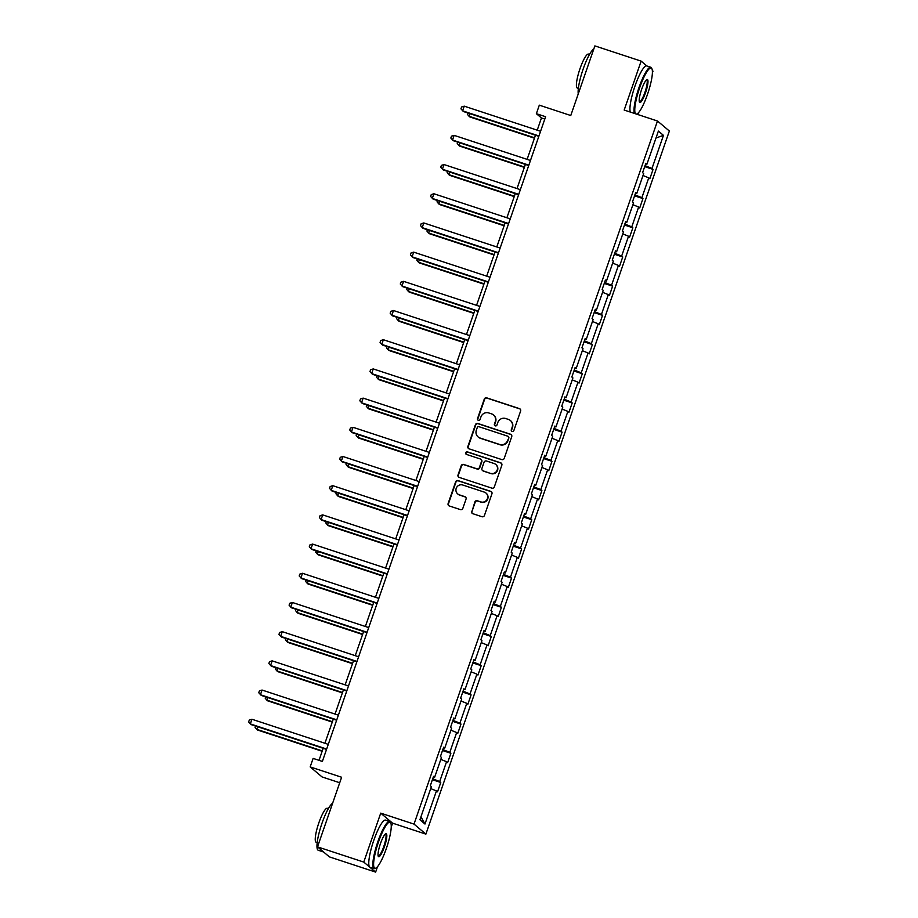 <?xml version="1.0" encoding="UTF-8"?>
<svg xmlns="http://www.w3.org/2000/svg" width="918" height="918" viewBox="0 0 918 918"><rect width="100%" height="100%" fill="white"/><g stroke="black" fill="none" stroke-linecap="round" stroke-linejoin="round"><path stroke-width="1.38" d="M512.129 431.426A1.366 1.331 -49.8 0 0 513.851 430.565L520.609 411.046A1.951 1.905 -49.8 0 0 519.427 408.613L486.735 397.861A1.951 1.905 -49.8 0 0 484.279 399.101L477.521 418.619A1.366 1.331 -49.8 0 0 478.347 420.318A1.366 1.331 -49.8 0 0 480.068 419.457L480.94 416.921A6.242 6.093 -49.8 0 1 488.789 412.962L491.509 413.857A6.242 6.093 -49.8 0 1 495.284 421.649L494.412 424.173A1.366 1.331 -49.8 0 0 495.238 425.872A1.366 1.331 -49.8 0 0 496.959 425.011L497.831 422.487A6.242 6.093 -49.8 0 1 505.68 418.516L508.4 419.411A6.242 6.093 -49.8 0 1 512.175 427.203L511.303 429.727A1.366 1.331 -49.8 0 0 512.129 431.426M646.903 65.993L641.131 61.116L594.875 45.9L570.766 115.519L539.314 105.168L536.364 113.683L541.448 117.974L537.225 130.172M652.4 72.878L652.996 71.134L652.342 70.583M391.229 827.061L392.583 823.159L380.718 813.141L363.769 862.082L375.634 872.1L329.39 856.884L317.513 846.866L341.622 777.248L310.169 766.909L322.046 776.926L339.717 782.744M363.769 862.082L317.513 846.866M471.634 511.269A1.951 1.905 -49.8 0 0 472.816 513.701L481.996 516.719A1.951 1.905 -49.8 0 0 484.44 515.48L491.945 493.804A1.951 1.905 -49.8 0 0 490.763 491.359L458.082 480.607A1.951 1.905 -49.8 0 0 455.626 481.858L448.122 503.523A1.951 1.905 -49.8 0 0 449.304 505.967L460.377 509.605A1.951 1.905 -49.8 0 0 462.833 508.365L466.046 499.094A1.951 1.905 -49.8 0 0 464.864 496.661L459.367 494.848A5.221 5.095 -49.8 0 1 456.613 487.447A5.221 5.095 -49.8 0 1 462.775 485.025L484.291 492.105A5.221 5.095 -49.8 0 1 487.045 499.495A5.221 5.095 -49.8 0 1 480.894 501.928L477.303 500.746A1.951 1.905 -49.8 0 0 474.847 501.985L471.955 511.533A1.951 1.905 -49.8 0 0 472.368 513.483M310.169 766.909L313.118 758.394L322.367 761.435L545.613 116.724L536.364 113.683M380.718 813.141L414.018 824.1L657.483 121.004L669.36 131.022L425.883 834.118L414.018 824.1M641.131 61.116L624.183 110.057L657.483 121.004M501.767 459.585A1.951 1.905 -49.8 0 0 504.223 458.346L511.728 436.67A1.951 1.905 -49.8 0 0 510.546 434.237L477.865 423.485A1.951 1.905 -49.8 0 0 475.409 424.724L467.905 446.4A1.951 1.905 -49.8 0 0 469.087 448.833L501.767 459.585M501.836 465.231L494.332 486.907A1.951 1.905 -49.8 0 1 491.876 488.146L459.195 477.394A1.951 1.905 -49.8 0 1 458.013 474.962L461.226 465.69A1.951 1.905 -49.8 0 1 463.682 464.451L476.935 468.811A1.951 1.905 -49.8 0 0 479.391 467.572L481.514 461.41A1.951 1.905 -49.8 0 0 480.332 458.977L466.539 454.444A1.366 1.331 -49.8 0 1 465.816 452.505A1.366 1.331 -49.8 0 1 467.423 451.874L500.654 462.798A1.951 1.905 -49.8 0 1 501.836 465.231M419.916 819.763L431.38 786.646L430.312 785.728L433.548 776.376L434.627 777.282L441.489 757.442L440.422 756.535L443.658 747.183L444.737 748.09L451.599 728.249L450.531 727.343L453.767 717.991L454.846 718.897L461.708 699.057L460.641 698.15L463.877 688.798L464.956 689.705L471.818 669.865L470.75 668.958L473.986 659.594L475.065 660.501L481.927 640.672L480.86 639.766L484.096 630.402L485.174 631.309L492.037 611.48L490.969 610.573L494.205 601.21L495.284 602.116L502.146 582.276L501.079 581.369L504.315 572.017L505.393 572.924L512.255 553.084L511.188 552.177L514.424 542.825L515.503 543.731L522.365 523.891L521.298 522.985L524.534 513.632L525.612 514.539L532.474 494.699L531.407 493.792L534.643 484.429L535.722 485.347L542.584 465.506L541.517 464.6L544.753 455.236L545.831 456.143L552.693 436.314L551.626 435.407L554.862 426.044L555.941 426.95L562.803 407.11L561.736 406.204L564.972 396.851L566.05 397.758L572.912 377.918L571.834 377.011L575.081 367.659L576.16 368.566L583.022 348.725L581.943 347.819L585.191 338.467L586.269 339.373L593.131 319.533L592.053 318.626L595.3 309.274L596.379 310.181L603.241 290.34L602.162 289.434L605.41 280.07L606.488 280.977L613.35 261.148L612.272 260.242L615.519 250.878L616.598 251.784L623.46 231.956L622.381 231.038L625.628 221.686L626.696 222.592L633.569 202.752L632.491 201.845L635.738 192.493L636.805 193.4L643.679 173.559L642.6 172.653L645.847 163.301L646.915 164.207L658.39 131.079L663.462 135.359L651.987 168.476L653.065 169.394L649.829 178.746L648.751 177.84L641.877 197.68L642.956 198.586L639.72 207.938L638.641 207.032L631.768 226.872L632.846 227.779L629.61 237.131L628.532 236.224L621.658 256.065L622.737 256.971L619.501 266.323L618.422 265.417L611.549 285.257L612.627 286.164L609.391 295.527L608.313 294.621L601.439 314.449L602.518 315.356L599.282 324.72L598.203 323.813L591.33 343.642L592.408 344.548L589.172 353.912L588.094 353.005L581.22 372.846L582.299 373.752L579.063 383.104L577.984 382.198L571.111 402.038L572.189 402.945L568.953 412.297L567.875 411.39L561.001 431.231L562.08 432.137L558.844 441.489L557.765 440.583L550.892 460.423L551.97 461.329L548.735 470.693L547.656 469.786L540.782 489.615L541.861 490.522L538.625 499.885L537.546 498.979L530.673 518.808L531.751 519.714L528.516 529.078L527.437 528.171L520.563 548.012L521.642 548.918L518.406 558.27L517.327 557.364L510.454 577.204L511.533 578.111L508.297 587.463L507.218 586.556L500.344 606.396L501.423 607.303L498.187 616.655L497.108 615.749L490.235 635.589L491.314 636.495L488.078 645.859L486.999 644.941L480.125 664.781L481.204 665.688L477.968 675.051L476.89 674.145L470.016 693.974L471.095 694.88L467.859 704.244L466.78 703.337L459.907 723.177L460.985 724.084L457.749 733.436L456.671 732.53L449.797 752.37L450.876 753.276L447.64 762.629L446.561 761.722L439.688 781.562L440.766 782.469L437.53 791.821L436.452 790.914L424.977 824.043L419.916 819.763M432.734 778.739L439.688 781.562M440.812 759.393L446.561 761.722M433.33 776.995L434.627 777.282M442.843 749.547L449.797 752.37M450.922 730.2L456.671 732.53M443.44 747.803L444.737 748.09M452.953 720.355L459.907 723.177M461.031 701.008L466.78 703.337M453.549 718.61L454.846 718.897M463.062 691.162L470.016 693.974M471.141 671.815L476.89 674.145M463.659 689.418L464.956 689.705M473.172 661.958L480.125 664.781M481.25 642.623L486.999 644.941M473.768 660.226L475.065 660.501M483.281 632.766L490.235 635.589M491.359 613.431L497.108 615.749M483.878 631.022L485.174 631.309M493.391 603.574L500.344 606.396M501.469 584.227L507.218 586.556M493.987 601.829L495.284 602.116M503.5 574.381L510.454 577.204M511.578 555.034L517.327 557.364M504.097 572.637L505.393 572.924M513.61 545.189L520.563 548.012M521.688 525.842L527.437 528.171M514.206 543.445L515.503 543.731M523.719 515.996L530.673 518.808M531.797 496.649L537.546 498.979M524.316 514.252L525.612 514.539M533.828 486.804L540.782 489.615M541.907 467.457L547.656 469.786M534.425 485.06L535.722 485.347M543.938 457.6L550.892 460.423M552.016 438.265L557.765 440.583M544.535 455.867L545.831 456.143M554.047 428.408L561.001 431.231M562.126 409.061L567.875 411.39M554.644 426.663L555.941 426.95M564.157 399.215L571.111 402.038M572.235 379.868L577.984 382.198M564.754 397.471L566.05 397.758M574.266 370.023L581.22 372.846M582.345 350.676L588.094 353.005M574.863 368.279L576.16 368.566M584.376 340.83L591.33 343.642M592.454 321.484L598.203 323.813M584.973 339.086L586.269 339.373M594.485 311.638L601.439 314.449M602.564 292.291L608.313 294.621M595.082 309.894L596.379 310.181M604.595 282.434L611.549 285.257M612.673 263.099L618.422 265.417M605.191 280.701L606.488 280.977M614.693 253.242L621.658 256.065M622.783 233.895L628.532 236.224M615.301 251.498L616.598 251.784M624.802 224.049L631.768 226.872M632.892 204.703L638.641 207.032M625.41 222.305L626.696 222.592M634.912 194.857L641.877 197.68M643.002 175.51L648.751 177.84M635.52 193.113L636.805 193.4M645.021 165.665L651.987 168.476M663.462 135.359L656.003 137.987M637.953 114.578L638.676 112.478M392.583 823.159L425.883 834.118M375.634 872.1L377.516 866.672M535.481 135.221L527.116 159.365M525.371 164.425L517.006 188.569M515.262 193.618L506.897 217.761M505.152 222.81L496.787 246.953M495.043 252.002L486.678 276.146M484.934 281.195L476.568 305.338M474.824 310.387L466.459 334.531M464.715 339.58L456.349 363.735M454.605 368.784L446.24 392.927M444.496 397.976L436.13 422.119M434.386 427.168L426.021 451.312M424.277 456.361L415.911 480.504M414.167 485.553L405.802 509.697M404.058 514.746L395.692 538.9M393.948 543.949L385.583 568.093M383.839 573.142L375.473 597.285M373.729 602.334L365.364 626.478M363.62 631.527L355.255 655.67M353.51 660.719L345.145 684.862M343.401 689.911L335.036 714.066M333.291 719.115L324.926 743.259M323.182 748.308L319.016 760.333M544.81 119.076L541.448 117.974M645.629 163.92L646.915 164.207M430.703 788.596L436.452 790.914M424.977 824.043L420.949 816.768M644.688 166.628L653.065 169.394M634.579 195.832L642.956 198.586M624.47 225.025L632.846 227.779M614.36 254.217L622.737 256.971M604.251 283.41L612.627 286.164M594.141 312.602L602.518 315.356M584.032 341.794L592.408 344.548M573.922 370.998L582.299 373.752M563.813 400.191L572.189 402.945M553.703 429.383L562.08 432.137M543.594 458.575L551.97 461.329M533.484 487.768L541.861 490.522M523.375 516.96L531.751 519.714M513.265 546.164L521.642 548.918M503.156 575.356L511.533 578.111M493.046 604.549L501.423 607.303M482.937 633.741L491.314 636.495M472.827 662.934L481.204 665.688M462.718 692.126L471.095 694.88M452.608 721.33L460.985 724.084M442.499 750.522L450.876 753.276M432.389 779.715L440.766 782.469M511.865 431.311A1.366 1.331 -49.8 0 1 511.624 430.003L512.496 427.467A6.242 6.093 -49.8 0 0 510.706 420.788L510.385 420.524M493.505 414.97L493.827 415.234A6.242 6.093 -49.8 0 1 495.605 421.913L494.733 424.437A1.366 1.331 -49.8 0 0 494.974 425.757M520.196 409.107A1.951 1.905 -49.8 0 0 519.749 408.877L487.056 398.125A1.951 1.905 -49.8 0 0 484.601 399.364L477.842 418.883A1.366 1.331 -49.8 0 0 478.083 420.203M511.326 434.73A1.951 1.905 -49.8 0 0 510.867 434.512L478.186 423.76A1.951 1.905 -49.8 0 0 475.731 425L468.226 446.676A1.951 1.905 -49.8 0 0 468.628 448.615M508.492 437.852A1.366 1.331 -49.8 0 0 507.665 436.153L478.966 426.709A1.366 1.331 -49.8 0 0 477.257 427.581L476.327 430.244A6.242 6.093 -49.8 0 0 480.103 438.035L499.725 444.484A6.242 6.093 -49.8 0 0 507.562 440.514L508.813 438.127A1.366 1.331 -49.8 0 0 508.423 436.67L508.102 436.394M478.117 436.922L478.439 437.197A6.242 6.093 -49.8 0 0 480.424 438.311L480.103 438.035M508.813 438.127L507.884 440.789A6.242 6.093 -49.8 0 1 500.046 444.76L480.424 438.311M480.963 459.333L481.284 459.597A1.951 1.905 -49.8 0 1 481.835 461.685L479.712 467.836A1.951 1.905 -49.8 0 1 477.257 469.075L464.003 464.715A1.951 1.905 -49.8 0 0 461.547 465.954L458.334 475.237A1.951 1.905 -49.8 0 0 458.736 477.176M501.435 463.292A1.951 1.905 -49.8 0 0 500.976 463.074L467.744 452.138A1.366 1.331 -49.8 0 0 466.275 454.318M490.694 473.332A5.221 5.095 -49.8 0 0 495.754 464.439A5.221 5.095 -49.8 0 0 494.091 463.51L486.517 461.008A1.951 1.905 -49.8 0 0 484.061 462.247L481.927 468.409A1.951 1.905 -49.8 0 0 483.109 470.842L491.015 473.608A5.221 5.095 -49.8 0 0 496.076 464.703L495.754 464.439M482.489 470.498L482.811 470.762A1.951 1.905 -49.8 0 0 483.43 471.106L483.109 470.842M491.015 473.608L483.43 471.106M485.955 493.023L486.276 493.299A5.221 5.095 -49.8 0 1 481.216 502.203L477.624 501.021A1.951 1.905 -49.8 0 0 475.168 502.261L471.955 511.533M457.703 493.918L458.025 494.194A5.221 5.095 -49.8 0 0 459.689 495.123L459.367 494.848M465.633 497.143A1.951 1.905 -49.8 0 0 465.185 496.925L459.689 495.123M491.543 491.853A1.951 1.905 -49.8 0 0 491.084 491.635L458.403 480.883A1.951 1.905 -49.8 0 0 455.948 482.122L448.443 503.798A1.951 1.905 -49.8 0 0 448.845 505.738M469.936 113.671L469.041 116.265L469.844 116.942L534.448 138.193M467.813 112.971L467.354 114.268L469.041 116.265L534.586 137.826M538.958 135.956L462.626 110.848L464.244 106.167L540.576 131.274M538.832 136.323L463.418 111.526L460.939 108.852L461.593 106.981L464.244 106.167M636.472 114.096A24.235 4.762 108.2 0 0 637.081 113.889A24.235 4.762 108.2 0 0 647.5 94.336A24.235 4.762 108.2 0 0 651.918 68.781A24.235 4.762 108.2 0 0 639.674 87.738A24.235 4.762 108.2 0 0 635.623 113.821M634.395 113.407A24.832 4.877 -71.8 0 1 639.02 87.474A24.832 4.877 -71.8 0 1 650.793 67.266A24.832 4.877 -71.8 0 1 651.562 68.047L651.918 68.781M645.549 92.684A12.118 2.387 -71.8 0 1 639.421 102.162A12.118 2.387 -71.8 0 1 641.636 89.39A12.118 2.387 -71.8 0 1 646.846 79.614A12.118 2.387 -71.8 0 1 645.549 92.684M639.284 101.714A11.521 2.261 108.2 0 0 639.433 101.795A11.521 2.261 108.2 0 0 644.895 92.42A11.521 2.261 108.2 0 0 646.639 79.912A11.521 2.261 108.2 0 0 646.456 79.889M578.248 93.911A24.832 4.877 -71.8 0 1 583.148 69.091A24.832 4.877 -71.8 0 1 593.774 49.09M578.351 88.403L577.319 88.059A17.878 3.511 -71.8 0 1 580.015 68.643A17.878 3.511 -71.8 0 1 588.495 54.093L589.528 54.437M630.333 112.076A24.832 4.877 -71.8 0 1 634.958 86.131A24.832 4.877 -71.8 0 1 646.72 65.924L650.793 67.266M386.34 848.519A24.235 4.762 108.2 0 0 390.758 822.964A24.235 4.762 108.2 0 0 378.514 841.921A24.235 4.762 108.2 0 0 375.921 868.072A24.235 4.762 108.2 0 0 386.34 848.519M375.921 868.072L375.198 868.451A24.832 4.877 -71.8 0 1 374.119 868.623A24.832 4.877 -71.8 0 1 377.86 841.657A24.832 4.877 -71.8 0 1 389.634 821.449A24.832 4.877 -71.8 0 1 390.402 822.241L390.758 822.964M384.39 846.866A12.118 2.387 -71.8 0 1 378.262 856.345A12.118 2.387 -71.8 0 1 380.477 843.573A12.118 2.387 -71.8 0 1 385.686 833.796A12.118 2.387 -71.8 0 1 384.39 846.866M378.124 855.897A11.521 2.261 108.2 0 0 378.273 855.978A11.521 2.261 108.2 0 0 383.735 846.603A11.521 2.261 108.2 0 0 385.468 834.095A11.521 2.261 108.2 0 0 385.296 834.072M323.365 851.801A24.832 4.877 -71.8 0 1 322.872 851.766L318.236 850.252A24.832 4.877 -71.8 0 1 321.988 823.274A24.832 4.877 -71.8 0 1 332.614 803.284M317.192 842.586L316.159 842.242A17.878 3.511 -71.8 0 1 318.856 822.826A17.878 3.511 -71.8 0 1 327.336 808.276L328.369 808.62M374.119 868.623L370.046 867.28A24.832 4.877 -71.8 0 1 373.798 840.314A24.832 4.877 -71.8 0 1 385.56 820.107L389.634 821.449M322.872 851.766A24.832 4.877 -71.8 0 1 321.943 850.607M459.826 142.864L458.931 145.457L459.734 146.134L524.339 167.386M457.703 142.164L457.244 143.46L458.931 145.457L524.476 167.019M449.717 172.056L448.822 174.649L449.625 175.327L514.229 196.578M447.594 171.356L447.135 172.653L448.822 174.649L514.367 196.211M528.848 165.148L452.517 140.041L454.135 135.359L530.466 160.478M528.722 165.527L453.308 140.718L450.83 138.044L451.484 136.174L454.135 135.359M518.739 194.341L442.407 169.233L444.025 164.552L520.357 189.67M518.613 194.719L443.199 169.91L440.72 167.248L441.374 165.378L444.025 164.552M439.607 201.249L438.712 203.842L439.515 204.519L504.12 225.771M437.484 200.549L437.025 201.857L438.712 203.842L504.257 225.403M508.629 223.544L432.298 198.426L433.916 193.755L510.247 218.863M508.503 223.912L433.089 199.103L430.611 196.441L431.265 194.57L433.916 193.755M429.498 230.441L428.603 233.034L429.406 233.711L494.01 254.963M427.375 229.741L426.916 231.049L428.603 233.034L494.148 254.596M498.52 252.737L422.188 227.63L423.806 222.948L500.138 248.055M498.394 253.104L422.98 228.307L420.501 225.633L421.155 223.762L423.806 222.948M419.388 259.633L418.493 262.238L419.296 262.904L483.901 284.167M417.265 258.933L416.806 260.242L418.493 262.238L484.038 283.788M488.41 281.929L412.079 256.822L413.697 252.14L490.028 277.247M488.284 282.296L412.87 257.499L410.392 254.825L411.046 252.955L413.697 252.14M409.279 288.837L408.384 291.431L409.187 292.108L473.791 313.359M407.156 288.137L406.697 289.434L408.384 291.431L473.929 312.981M478.301 311.122L401.969 286.014L403.587 281.333L479.919 306.44M478.175 311.489L402.761 286.691L400.282 284.018L400.936 282.147L403.587 281.333M399.169 318.03L398.274 320.623L399.078 321.3L463.682 342.552M397.046 317.33L396.587 318.626L398.274 320.623L463.819 342.184M468.191 340.314L391.86 315.207L393.478 310.525L469.809 335.644M468.065 340.693L392.652 315.884L390.173 313.21L390.827 311.34L393.478 310.525M389.06 347.222L388.165 349.815L388.968 350.492L453.572 371.744M386.937 346.522L386.478 347.819L388.165 349.815L453.71 371.377M458.082 369.506L381.75 344.399L383.368 339.717L459.7 364.836M457.956 369.885L382.542 345.076L380.063 342.414L380.718 340.544L383.368 339.717M378.95 376.414L378.055 379.008L378.859 379.685L443.463 400.936M376.828 375.714L376.369 377.023L378.055 379.008L443.601 400.569M447.973 398.71L371.641 373.592L373.259 368.921L449.591 394.029M447.846 399.078L372.433 374.269L369.954 371.606L370.608 369.736L373.259 368.921M368.841 405.607L367.946 408.2L368.749 408.877L433.353 430.129M366.718 404.907L366.259 406.215L367.946 408.2L433.491 429.762M437.863 427.903L361.531 402.784L363.149 398.114L439.481 423.221M437.737 428.27L362.323 403.461L359.845 400.799L360.499 398.928L363.149 398.114M358.731 434.799L357.836 437.393L358.64 438.07L423.244 459.333M356.609 434.099L356.161 435.407L357.836 437.393L423.382 458.954M427.754 457.095L351.422 431.988L353.04 427.306L429.372 452.413M427.627 457.462L352.225 432.665L349.735 429.991L350.389 428.121L353.04 427.306M348.622 463.992L347.727 466.596L348.53 467.273L413.134 488.525M346.499 463.303L346.052 464.6L347.727 466.596L413.272 488.146M417.644 486.288L341.312 461.18L342.93 456.498L419.262 481.606M417.518 486.655L342.116 461.857L339.626 459.184L340.28 457.313L342.93 456.498M338.512 493.195L337.617 495.789L338.421 496.466L403.025 517.718M336.39 492.496L335.942 493.792L337.617 495.789L403.163 517.35M407.535 515.48L331.203 490.373L332.821 485.691L409.153 510.798M407.408 515.859L332.006 491.05L329.516 488.376L330.17 486.506L332.821 485.691M328.403 522.388L327.508 524.981L328.311 525.658L392.927 546.91M326.28 521.688L325.833 522.985L327.508 524.981L393.053 546.543M397.425 544.672L321.093 519.565L322.711 514.883L399.043 540.002M397.299 545.051L321.897 520.242L319.407 517.58L320.061 515.698L322.711 514.883M318.294 551.58L317.399 554.174L318.202 554.851L382.817 576.102M316.171 550.88L315.723 552.188L317.399 554.174L382.944 575.735M387.316 573.876L310.984 548.757L312.602 544.087L388.934 569.194M387.189 574.243L311.787 549.434L309.297 546.772L309.951 544.902L312.602 544.087M308.184 580.773L307.289 583.366L308.092 584.043L372.708 605.295M306.061 580.073L305.614 581.381L307.289 583.366L372.834 604.928M377.206 603.069L300.874 577.95L302.492 573.28L378.824 598.387M377.08 603.436L301.678 578.627L299.188 575.965L299.842 574.094L302.492 573.28M298.075 609.965L297.18 612.558L297.983 613.235L362.599 634.499M295.952 609.265L295.504 610.573L297.18 612.558L362.725 634.12M367.097 632.261L290.765 607.154L292.383 602.472L368.715 627.579M366.971 632.628L291.568 607.831L289.078 605.157L289.732 603.287L292.383 602.472M287.965 639.158L287.07 641.762L287.873 642.439L352.489 663.691M285.842 638.458L285.395 639.766L287.07 641.762L352.615 663.312M356.987 661.453L280.656 636.346L282.274 631.664L358.605 656.772M356.861 661.821L281.459 637.023L278.969 634.349L279.623 632.479L282.274 631.664M277.856 668.361L276.961 670.955L277.764 671.632L342.38 692.883M275.733 667.661L275.285 668.958L276.961 670.955L342.506 692.516M346.878 690.646L270.546 665.539L272.164 660.857L348.496 685.964M346.752 691.013L271.349 666.216L268.859 663.542L269.513 661.671L272.164 660.857M267.746 697.554L266.851 700.147L267.654 700.824L332.27 722.076M265.623 696.854L265.176 698.15L266.851 700.147L332.396 721.709M336.768 719.838L260.437 694.731L262.055 690.049L338.386 715.168M336.642 720.217L261.24 695.408L258.75 692.746L259.404 690.864L262.055 690.049M257.637 726.746L256.742 729.34L257.545 730.017L322.161 751.268M255.514 726.046L255.066 727.354L256.742 729.34L322.287 750.901M326.659 749.031L250.327 723.923L251.945 719.253L328.277 744.36M326.533 749.409L251.13 724.6L248.64 721.938L249.294 720.068L251.945 719.253"/></g></svg>
